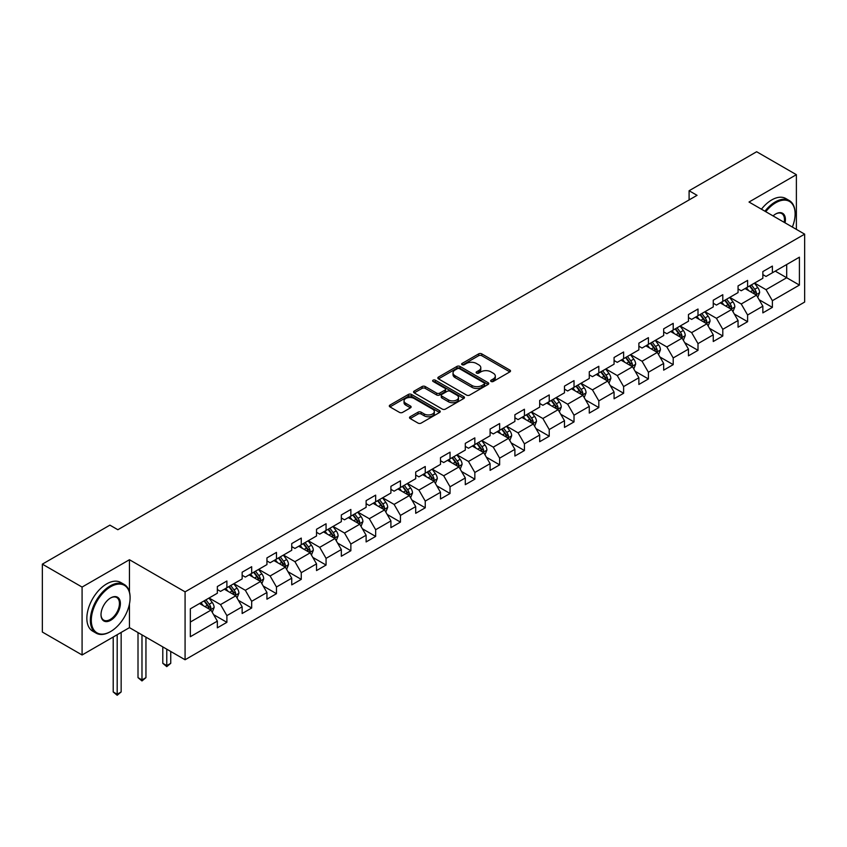 <?xml version="1.0" encoding="UTF-8"?>
<svg xmlns="http://www.w3.org/2000/svg" width="847" height="847" viewBox="0 0 847 847"><rect width="100%" height="100%" fill="white"/><g stroke="black" fill="none" stroke-linecap="round" stroke-linejoin="round"><path stroke-width="1.27" d="M491.101 381.457A1.546 0.889 0 0 0 493.282 381.457L509.862 371.886A2.202 1.27 0 0 0 510.508 370.986A2.202 1.27 0 0 0 509.862 370.086L481.774 353.877A2.202 1.27 0 0 0 478.65 353.877L462.081 363.448A1.546 0.889 0 0 0 461.626 364.072A1.546 0.889 0 0 0 462.081 364.708A1.546 0.889 0 0 0 464.262 364.708L466.411 363.469A7.062 4.076 0 0 1 476.395 363.469L478.735 364.813A7.062 4.076 0 0 1 480.8 367.704A7.062 4.076 0 0 1 478.735 370.584L476.586 371.822A1.546 0.889 0 0 0 476.13 372.447A1.546 0.889 0 0 0 476.586 373.082A1.546 0.889 0 0 0 478.767 373.082L480.916 371.844A7.062 4.076 0 0 1 490.9 371.844L493.24 373.199A7.062 4.076 0 0 1 495.304 376.079A7.062 4.076 0 0 1 493.24 378.958L491.101 380.197A1.546 0.889 0 0 0 490.646 380.832A1.546 0.889 0 0 0 491.101 381.457L491.101 380.197M410.16 416.745A2.202 1.27 0 0 0 409.514 417.645A2.202 1.27 0 0 0 410.16 418.545L418.047 423.098A2.202 1.27 0 0 0 421.16 423.098L439.572 412.468A2.202 1.27 0 0 0 440.218 411.568A2.202 1.27 0 0 0 439.572 410.668L411.494 394.448A2.202 1.27 0 0 0 408.37 394.448L389.959 405.078A2.202 1.27 0 0 0 389.313 405.978A2.202 1.27 0 0 0 389.959 406.888L399.477 412.383A2.202 1.27 0 0 0 402.6 412.383L410.477 407.831A2.202 1.27 0 0 0 411.123 406.931A2.202 1.27 0 0 0 410.477 406.031L405.755 403.299A5.897 3.409 0 0 1 404.03 400.896A5.897 3.409 0 0 1 407.672 397.741A5.897 3.409 0 0 1 414.098 398.482L432.595 409.154A5.897 3.409 0 0 1 434.32 411.568A5.897 3.409 0 0 1 430.678 414.712A5.897 3.409 0 0 1 424.241 413.982L421.16 412.193A2.202 1.27 0 0 0 418.047 412.193L410.16 416.745L410.16 418.545M129.453 559.729L82.085 587.077L42.35 564.144L42.35 632.042L82.085 654.985L129.453 627.638L185.08 659.76L185.08 591.852L129.453 559.729L129.453 591.968M796.381 229.378L796.381 174.683L749.023 202.031L804.65 234.153L185.08 591.852M796.381 174.683L756.646 151.74L689.098 190.744L689.098 199.924M42.35 564.144L109.898 525.14L117.849 529.724L697.049 195.329L689.098 190.744M466.559 395.083A2.202 1.27 0 0 0 469.683 395.083L488.094 384.453A2.202 1.27 0 0 0 488.74 383.553A2.202 1.27 0 0 0 488.094 382.653L460.006 366.444A2.202 1.27 0 0 0 456.893 366.444L438.481 377.074A2.202 1.27 0 0 0 437.835 377.974A2.202 1.27 0 0 0 438.481 378.874L466.559 395.083M433.717 381.796A1.546 0.889 0 0 1 435.284 382.008L435.284 380.176L463.828 396.661A2.202 1.27 0 0 1 464.474 397.561A2.202 1.27 0 0 1 463.828 398.461L445.427 409.09A2.202 1.27 0 0 1 442.303 409.09L414.215 392.881L422.102 388.36L422.102 386.528L414.215 391.07A2.202 1.27 0 0 0 413.569 391.981A2.202 1.27 0 0 0 414.215 392.881L414.215 391.07M422.102 388.36A2.202 1.27 0 0 1 425.215 388.36L425.215 386.528A2.202 1.27 0 0 0 422.102 386.528M425.215 386.528L436.607 393.103A2.202 1.27 0 0 0 439.731 393.103L444.95 390.086A2.202 1.27 0 0 0 445.596 389.186A2.202 1.27 0 0 0 444.95 388.286L433.103 381.436A1.546 0.889 0 0 1 432.648 380.811A1.546 0.889 0 0 1 433.6 379.985A1.546 0.889 0 0 1 435.284 380.176M185.08 659.76L804.65 302.061L804.65 234.153M213.613 614.657L226.89 622.323L226.89 615.621L242.147 606.812L242.147 613.514L251.675 608.008L251.675 601.306L266.943 592.498L266.943 599.2L276.471 593.683L276.471 586.992L291.739 578.183L291.739 584.875L301.267 579.369L301.267 572.678L316.534 563.869L316.534 570.56L326.063 565.055L326.063 558.364L341.33 549.544L341.33 556.246L350.859 550.741L350.859 544.039L366.116 535.23L366.116 541.932L375.655 536.426L375.655 529.724L390.912 520.916L390.912 527.617L400.451 522.112L400.451 515.41L415.708 506.601L415.708 513.303L425.247 507.798L425.247 501.096L440.504 492.287L440.504 498.989L450.043 493.483L450.043 486.781L465.299 477.973L465.299 484.675L474.839 479.169L474.839 472.467L490.095 463.658L490.095 470.36L499.635 464.844L499.635 458.153L514.891 449.344L514.891 456.035L524.431 450.53L524.431 443.839L539.687 435.03L539.687 441.721L549.227 436.216L549.227 429.524L564.483 420.705L564.483 427.407L574.022 421.901L574.022 415.199L589.279 406.391L589.279 413.092L598.818 407.587L598.818 400.885L614.075 392.076L614.075 398.778L623.614 393.273L623.614 386.571L638.871 377.762L638.871 384.464L648.41 378.958L648.41 372.257L663.667 363.448L663.667 370.15L673.206 364.644L673.206 357.942L688.463 349.133L688.463 355.835L698.002 350.33L698.002 343.628L713.259 334.819L713.259 341.51L722.798 336.005L722.798 329.314L738.055 320.505L738.055 327.196L747.594 321.691L747.594 314.999L762.851 306.19L762.851 312.882L772.379 307.376L772.379 300.685L799.409 285.079L799.409 257.181L786.694 264.529L786.694 277.742L799.409 285.079M226.89 622.323L217.351 627.828L217.351 621.126L190.331 636.722L190.331 608.834L217.351 593.228L217.351 586.526L226.89 581.021L226.89 587.723L242.147 578.914L242.147 572.212L251.675 566.707L251.675 573.408L266.943 564.6L266.943 557.898L276.471 552.392L276.471 559.094L291.739 550.285L291.739 543.583L301.267 538.078L301.267 544.78L316.534 535.971L316.534 529.269L326.063 523.764L326.063 530.466L341.33 521.657L341.33 514.955L350.859 509.449L350.859 516.151L366.116 507.332L366.116 500.641L375.655 495.135L375.655 501.826L390.912 493.018L390.912 486.326L400.451 480.821L400.451 487.512L415.708 478.703L415.708 472.001L425.247 466.496L425.247 473.198L440.504 464.389L440.504 457.687L450.043 452.182L450.043 458.883L465.299 450.075L465.299 443.373L474.839 437.867L474.839 444.569L490.095 435.76L490.095 429.058L499.635 423.553L499.635 430.255L514.891 421.446L514.891 414.744L524.431 409.239L524.431 415.941L539.687 407.132L539.687 400.43L549.227 394.924L549.227 401.626L564.483 392.817L564.483 386.116L574.022 380.61L574.022 387.301L589.279 378.493L589.279 371.801L598.818 366.296L598.818 372.987L614.075 364.178L614.075 357.487L623.614 351.981L623.614 358.673L638.871 349.864L638.871 343.162L648.41 337.657L648.41 344.358L663.667 335.55L663.667 328.848L673.206 323.342L673.206 330.044L688.463 321.235L688.463 314.533L698.002 309.028L698.002 315.73L713.259 306.921L713.259 300.219L722.798 294.714L722.798 301.416L738.055 292.607L738.055 285.905L747.594 280.399L747.594 287.101L762.851 278.292L762.851 271.591L772.379 266.085L772.379 272.787L799.409 257.181M224.339 589.194L235.784 595.801L220.527 604.61L209.082 598.003M217.351 589.554L220.527 591.397L226.89 587.723M220.527 604.61L226.89 615.621M235.784 595.801L242.147 606.812M249.134 574.88L260.58 581.487L245.323 590.295L233.878 583.689M242.147 575.24L245.323 577.082L251.675 573.408M245.323 590.295L251.675 601.306M260.58 581.487L266.943 592.498M273.93 560.566L285.375 567.172L270.119 575.981L258.674 569.375M266.943 560.926L270.119 562.768L276.471 559.094M270.119 575.981L276.471 586.992M285.375 567.172L291.739 578.183M298.726 546.241L310.171 552.847L294.915 561.667L283.47 555.05M291.739 546.611L294.915 548.443L301.267 544.78M294.915 561.667L301.267 572.678M310.171 552.847L316.534 563.869M323.522 531.927L334.967 538.533L319.711 547.342L308.266 540.735M316.534 532.297L319.711 534.129L326.063 530.466M319.711 547.342L326.063 558.364M334.967 538.533L341.33 549.544M348.318 517.612L359.763 524.219L344.507 533.028L333.062 526.421M341.33 517.983L344.507 519.814L350.859 516.151M344.507 533.028L350.859 544.039M359.763 524.219L366.116 535.23M373.114 503.298L384.559 509.905L369.303 518.713L357.858 512.107M366.116 503.669L369.303 505.5L375.655 501.826M369.303 518.713L375.655 529.724M384.559 509.905L390.912 520.916M397.91 488.984L409.355 495.59L394.099 504.399L382.653 497.792M390.912 489.354L394.099 491.186L400.451 487.512M394.099 504.399L400.451 515.41M409.355 495.59L415.708 506.601M422.706 474.669L434.151 481.276L418.894 490.085L407.449 483.478M415.708 475.04L418.894 476.872L425.247 473.198M418.894 490.085L425.247 501.096M434.151 481.276L440.504 492.287M447.502 460.355L458.947 466.962L443.69 475.77L432.245 469.164M440.504 460.715L443.69 462.557L450.043 458.883M443.69 475.77L450.043 486.781M458.947 466.962L465.299 477.973M472.298 446.041L483.743 452.647L468.486 461.456L457.041 454.85M465.299 446.401L468.486 448.243L474.839 444.569M468.486 461.456L474.839 472.467M483.743 452.647L490.095 463.658M497.094 431.726L508.539 438.333L493.272 447.142L481.837 440.535M490.095 432.086L493.272 433.929L499.635 430.255M493.272 447.142L499.635 458.153M508.539 438.333L514.891 449.344M521.89 417.402L533.335 424.008L518.068 432.828L506.633 426.21M514.891 417.772L518.068 419.604L524.431 415.941M518.068 432.828L524.431 443.839M533.335 424.008L539.687 435.03M546.686 403.087L558.131 409.694L542.863 418.503L531.418 411.896M539.687 403.458L542.863 405.29L549.227 401.626M542.863 418.503L549.227 429.524M558.131 409.694L564.483 420.705M571.481 388.773L582.927 395.38L567.659 404.188L556.214 397.582M564.483 389.144L567.659 390.975L574.022 387.301M567.659 404.188L574.022 415.199M582.927 395.38L589.279 406.391M596.277 374.459L607.712 381.065L592.455 389.874L581.01 383.268M589.279 374.829L592.455 376.661L598.818 372.987M592.455 389.874L598.818 400.885M607.712 381.065L614.075 392.076M621.073 360.144L632.508 366.751L617.251 375.56L605.806 368.953M614.075 360.515L617.251 362.347L623.614 358.673M617.251 375.56L623.614 386.571M632.508 366.751L638.871 377.762M645.859 345.83L657.304 352.437L642.047 361.245L630.602 354.639M638.871 346.19L642.047 348.032L648.41 344.358M642.047 361.245L648.41 372.257M657.304 352.437L663.667 363.448M670.655 331.516L682.1 338.122L666.843 346.931L655.398 340.325M663.667 331.876L666.843 333.718L673.206 330.044M666.843 346.931L673.206 357.942M682.1 338.122L688.463 349.133M695.451 317.202L706.896 323.808L691.639 332.617L680.194 326.01M688.463 317.561L691.639 319.404L698.002 315.73M691.639 332.617L698.002 343.628M706.896 323.808L713.259 334.819M720.246 302.877L731.692 309.494L716.435 318.303L704.99 311.696M713.259 303.247L716.435 305.089L722.798 301.416M716.435 318.303L722.798 329.314M731.692 309.494L738.055 320.505M745.042 288.562L756.487 295.169L741.231 303.988L729.786 297.371M738.055 288.933L741.231 290.765L747.594 287.101M741.231 303.988L747.594 314.999M756.487 295.169L762.851 306.19M775.249 271.135L786.694 277.742L766.027 289.663L754.582 283.057M762.851 274.619L766.027 276.45L772.379 272.787M766.027 289.663L772.379 300.685M82.085 587.077L82.085 654.985M190.331 622.047L210.988 610.115L199.543 603.509M210.988 610.115L217.351 621.126M759.113 299.722L772.379 307.376M734.317 314.036L747.594 321.691M709.521 328.35L722.798 336.005M684.725 342.664L698.002 350.33M659.929 356.979L673.206 364.644M635.134 371.293L648.41 378.958M610.338 385.607L623.614 393.273M585.542 399.922L598.818 407.587M560.746 414.236L574.022 421.901M535.95 428.561L549.227 436.216M511.154 442.875L524.431 450.53M486.358 457.189L499.635 464.844M461.573 471.504L474.839 479.169M436.777 485.818L450.043 493.483M411.981 500.132L425.247 507.798M387.185 514.447L400.451 522.112M362.389 528.761L375.655 536.426M337.593 543.075L350.859 550.741M312.797 557.4L326.063 565.055M288.001 571.714L301.267 579.369M263.205 586.029L276.471 593.683M238.409 600.343L251.675 608.008M129.453 627.638L129.453 603.964M491.715 381.679L493.24 380.801A7.062 4.076 0 0 0 495.304 377.91L495.304 376.079M480.8 367.704L480.8 369.536A7.062 4.076 0 0 1 478.735 372.415L477.2 373.305M509.862 370.086L509.862 371.886L481.774 355.708A2.202 1.27 0 0 0 478.65 355.708L462.695 364.919M488.063 384.474L460.006 368.276A2.202 1.27 0 0 0 456.893 368.276L438.513 378.884M484.188 384.189A1.546 0.889 0 0 0 484.643 383.553A1.546 0.889 0 0 0 484.188 382.929L459.54 368.689A1.546 0.889 0 0 0 457.359 368.689L455.093 370.001A7.062 4.076 0 0 0 453.029 372.881A7.062 4.076 0 0 0 455.093 375.761L471.948 385.491A7.062 4.076 0 0 0 481.932 385.491L484.188 384.189L484.188 386.02A1.546 0.889 0 0 0 484.643 385.385L484.643 383.553M453.029 372.881L453.029 374.713A7.062 4.076 0 0 0 455.093 377.603L455.093 375.761M484.188 386.02L481.932 387.323A7.062 4.076 0 0 1 471.948 387.323L455.093 377.603M425.215 388.36L436.607 394.935A2.202 1.27 0 0 0 439.731 394.935L444.95 391.917A2.202 1.27 0 0 0 445.596 391.018L445.596 389.186M435.284 382.008L463.807 398.482M448.423 399.922A5.897 3.409 0 0 0 454.86 400.663A5.897 3.409 0 0 0 458.502 397.518A5.897 3.409 0 0 0 456.777 395.104L450.255 391.346A2.202 1.27 0 0 0 447.142 391.346L441.912 394.363A2.202 1.27 0 0 0 441.266 395.263A2.202 1.27 0 0 0 441.912 396.163L448.423 399.922L448.423 401.764A5.897 3.409 0 0 0 454.86 402.494A5.897 3.409 0 0 0 458.502 399.35L458.502 397.518M441.266 395.263L441.266 397.095A2.202 1.27 0 0 0 441.912 397.995L441.912 396.163M448.423 401.764L441.912 397.995M434.32 411.568L434.32 413.4A5.897 3.409 0 0 1 430.678 416.555A5.897 3.409 0 0 1 424.241 415.813L421.16 414.035A2.202 1.27 0 0 0 418.047 414.035L410.192 418.566M404.03 400.896L404.03 402.727A5.897 3.409 0 0 0 405.755 405.141L405.755 403.299M410.446 407.841L405.755 405.141M439.54 412.489L411.494 396.29A2.202 1.27 0 0 0 408.37 396.29L389.991 406.899M757.747 297.35L759.632 292.586A5.961 3.441 -120 0 0 757.737 287.514L754.455 283.131M748.737 290.701L746.503 287.726M755.566 294.64L756.424 292.84A5.961 3.441 -120 0 0 754.719 289.261L751.437 284.878M749.944 285.735L753.586 290.595A3.039 1.747 60 0 1 754.137 291.516L756.424 292.84M749.531 285.979L752.803 290.362A5.961 3.441 60 0 1 754.518 293.941M792.358 227.049A27.422 15.828 120 0 0 795.111 213.963A27.422 15.828 120 0 0 775.725 202.761A27.422 15.828 120 0 0 765.762 211.697M764.936 211.221A28.099 16.22 -60 0 1 775.249 201.935A28.099 16.22 -60 0 1 789.298 200.548A28.099 16.22 -60 0 1 795.111 213.412A28.099 16.22 -60 0 1 795.111 213.688M773.067 215.921A13.711 7.919 -60 0 1 775.725 213.963L775.725 213.963A13.711 7.919 -60 0 1 785.053 222.835M761.442 209.198A28.099 16.22 -60 0 1 771.744 199.924A28.099 16.22 -60 0 1 785.794 198.526L789.298 200.548M784.184 222.327A13.033 7.528 120 0 0 781.76 213.592A13.033 7.528 120 0 0 775.481 214.1M110.216 631.767L110.692 631.491A27.422 15.828 120 0 0 130.089 597.908A27.422 15.828 120 0 0 110.692 586.717A27.422 15.828 120 0 0 91.307 620.3A27.422 15.828 120 0 0 110.692 631.491L110.216 631.767A28.099 16.22 -60 0 1 96.166 633.164A28.099 16.22 -60 0 1 91.868 610.645A28.099 16.22 -60 0 1 110.216 585.891A28.099 16.22 -60 0 1 124.265 584.494A28.099 16.22 -60 0 1 130.089 597.357A28.099 16.22 -60 0 1 130.089 597.633M110.692 620.3A13.711 7.919 -60 0 1 101.005 614.7A13.711 7.919 -60 0 1 110.692 597.908L110.692 597.908A13.711 7.919 -60 0 1 120.39 603.509A13.711 7.919 -60 0 1 110.692 620.3M101.005 614.424A13.033 7.528 120 0 0 103.705 620.12A13.033 7.528 120 0 0 110.216 619.475A13.033 7.528 120 0 0 118.739 607.987A13.033 7.528 120 0 0 116.738 597.537A13.033 7.528 120 0 0 110.459 598.056M96.166 633.164L92.672 631.142A28.099 16.22 -60 0 1 88.363 608.633A28.099 16.22 -60 0 1 106.722 583.869A28.099 16.22 -60 0 1 120.772 582.482L124.265 584.494M732.951 311.664L734.836 306.9A5.961 3.441 -120 0 0 732.941 301.828L729.659 297.445M723.941 305.015L721.708 302.04M730.77 308.954L731.628 307.154A5.961 3.441 -120 0 0 729.923 303.575L726.641 299.192M725.148 300.05L728.791 304.909A3.039 1.747 60 0 1 729.341 305.831L731.628 307.154M724.736 300.293L728.018 304.676A5.961 3.441 60 0 1 729.722 308.255M708.156 325.979L710.04 321.214A5.961 3.441 -120 0 0 708.145 316.143L704.863 311.77M699.146 319.33L696.912 316.355M705.975 323.268L706.832 321.468A5.961 3.441 -120 0 0 705.128 317.89L701.845 313.506M700.353 314.375L703.995 319.224A3.039 1.747 60 0 1 704.545 320.145L706.832 321.468M699.94 314.608L703.222 318.991A5.961 3.441 60 0 1 704.926 322.569M683.36 340.293L685.255 335.528A5.961 3.441 -120 0 0 683.349 330.457L680.067 326.084M674.35 333.644L672.126 330.669M681.179 337.593L682.036 335.783A5.961 3.441 -120 0 0 680.332 332.204L677.049 327.821M675.557 328.689L679.199 333.549A3.039 1.747 60 0 1 679.749 334.47L682.036 335.783M675.144 328.922L678.426 333.305A5.961 3.441 60 0 1 680.13 336.884M658.564 354.607L660.459 349.843A5.961 3.441 -120 0 0 658.553 344.771L655.271 340.399M649.554 347.958L647.33 344.983M656.383 351.907L657.24 350.097A5.961 3.441 -120 0 0 655.536 346.518L652.254 342.135M650.761 343.003L654.403 347.863A3.039 1.747 60 0 1 654.953 348.784L657.24 350.097M650.348 343.236L653.63 347.619A5.961 3.441 60 0 1 655.334 351.198M633.768 368.921L635.663 364.168A5.961 3.441 -120 0 0 633.757 359.086L630.475 354.713M624.758 362.272L622.534 359.297M631.587 366.222L632.444 364.422A5.961 3.441 -120 0 0 630.74 360.833L627.458 356.46M625.965 357.318L629.607 362.177A3.039 1.747 60 0 1 630.157 363.098L632.444 364.422M625.552 357.561L628.834 361.934A5.961 3.441 60 0 1 630.539 365.523M608.972 383.246L610.867 378.482A5.961 3.441 -120 0 0 608.961 373.411L605.679 369.027M599.962 376.587L597.738 373.612M606.791 380.536L607.648 378.736A5.961 3.441 -120 0 0 605.944 375.147L602.662 370.774M601.169 371.632L604.811 376.492A3.039 1.747 60 0 1 605.361 377.413L607.648 378.736M600.756 371.875L604.038 376.248A5.961 3.441 60 0 1 605.743 379.837M584.176 397.561L586.071 392.796A5.961 3.441 -120 0 0 584.165 387.725L580.883 383.342M575.166 390.901L572.943 387.926M581.995 394.85L582.852 393.05A5.961 3.441 -120 0 0 581.148 389.461L577.866 385.089M576.373 385.946L580.015 390.806A3.039 1.747 60 0 1 580.566 391.727L582.852 393.05M575.96 386.19L579.242 390.562A5.961 3.441 60 0 1 580.947 394.151M559.38 411.875L561.275 407.111A5.961 3.441 -120 0 0 559.369 402.039L556.087 397.656M550.37 405.226L548.147 402.251M557.21 409.165L558.057 407.365A5.961 3.441 -120 0 0 556.352 403.775L553.07 399.403M551.577 400.26L555.219 405.12A3.039 1.747 60 0 1 555.77 406.041L558.057 407.365M551.164 400.504L554.446 404.887A5.961 3.441 60 0 1 556.151 408.466M534.584 426.189L536.479 421.425A5.961 3.441 -120 0 0 534.573 416.353L531.291 411.97M525.574 419.54L523.351 416.565M532.414 423.479L533.261 421.679A5.961 3.441 -120 0 0 531.556 418.1L528.274 413.717M526.781 414.575L530.423 419.434A3.039 1.747 60 0 1 530.974 420.356L533.261 421.679M526.368 414.818L529.65 419.201A5.961 3.441 60 0 1 531.355 422.78M509.788 440.504L511.683 435.739A5.961 3.441 -120 0 0 509.778 430.668L506.495 426.285M500.778 433.855L498.555 430.879M507.618 437.793L508.465 435.993A5.961 3.441 -120 0 0 506.76 432.415L503.478 428.031M501.985 428.889L505.627 433.749A3.039 1.747 60 0 1 506.178 434.67L508.465 435.993M501.572 429.133L504.854 433.516A5.961 3.441 60 0 1 506.559 437.094M484.992 454.818L486.887 450.053A5.961 3.441 -120 0 0 484.982 444.982L481.71 440.609M475.982 448.169L473.759 445.194M482.822 452.107L483.669 450.308A5.961 3.441 -120 0 0 481.964 446.729L478.682 442.346M477.189 443.214L480.831 448.063A3.039 1.747 60 0 1 481.382 448.995L483.669 450.308M476.776 443.447L480.058 447.83A5.961 3.441 60 0 1 481.763 451.409M460.196 469.132L462.091 464.368A5.961 3.441 -120 0 0 460.186 459.296L456.914 454.924M451.186 462.483L448.963 459.508M458.026 466.432L458.873 464.622A5.961 3.441 -120 0 0 457.168 461.043L453.886 456.66M452.393 457.528L456.035 462.388A3.039 1.747 60 0 1 456.586 463.309L458.873 464.622M451.98 457.761L455.263 462.144A5.961 3.441 60 0 1 456.967 465.723M435.4 483.446L437.296 478.682A5.961 3.441 -120 0 0 435.39 473.611L432.118 469.238M426.39 476.797L424.167 473.822M433.23 480.747L434.077 478.936A5.961 3.441 -120 0 0 432.372 475.358L429.09 470.974M427.597 471.843L431.239 476.702A3.039 1.747 60 0 1 431.79 477.623L434.077 478.936M427.184 472.075L430.467 476.459A5.961 3.441 60 0 1 432.171 480.037M410.604 497.761L412.5 493.007A5.961 3.441 -120 0 0 410.604 487.925L407.322 483.552M401.605 491.112L399.371 488.137M408.434 495.061L409.281 493.261A5.961 3.441 -120 0 0 407.576 489.672L404.294 485.299M402.801 486.157L406.444 491.016A3.039 1.747 60 0 1 406.994 491.938L409.281 493.261M402.389 486.4L405.671 490.773A5.961 3.441 60 0 1 407.375 494.362M385.819 512.086L387.704 507.321A5.961 3.441 -120 0 0 385.808 502.25L382.526 497.867M376.809 505.426L374.575 502.451M383.638 509.375L384.485 507.575A5.961 3.441 -120 0 0 382.78 503.986L379.498 499.614M378.016 500.471L381.648 505.331A3.039 1.747 60 0 1 382.198 506.252L384.485 507.575M377.593 500.715L380.875 505.087A5.961 3.441 60 0 1 382.579 508.676M361.023 526.4L362.908 521.636A5.961 3.441 -120 0 0 361.013 516.564L357.73 512.181M352.013 519.74L349.779 516.765M358.842 523.69L359.689 521.89A5.961 3.441 -120 0 0 357.985 518.3L354.713 513.928M353.22 514.785L356.852 519.645A3.039 1.747 60 0 1 357.402 520.566L359.689 521.89M352.797 515.029L356.079 519.402A5.961 3.441 60 0 1 357.783 522.991M336.227 540.714L338.112 535.95A5.961 3.441 -120 0 0 336.217 530.878L332.935 526.495M327.217 534.065L324.983 531.09M334.046 538.004L334.893 536.204A5.961 3.441 -120 0 0 333.189 532.625L329.917 528.242M328.424 529.1L332.056 533.959A3.039 1.747 60 0 1 332.606 534.88L334.893 536.204M328.001 529.343L331.283 533.726A5.961 3.441 60 0 1 332.987 537.305M311.431 555.029L313.316 550.264A5.961 3.441 -120 0 0 311.421 545.193L308.139 540.81M302.421 548.38L300.187 545.404M309.25 552.318L310.108 550.518A5.961 3.441 -120 0 0 308.393 546.94L305.121 542.556M303.628 543.414L307.26 548.274A3.039 1.747 60 0 1 307.821 549.195L310.108 550.518M303.205 543.658L306.487 548.041A5.961 3.441 60 0 1 308.192 551.619M286.635 569.343L288.52 564.578A5.961 3.441 -120 0 0 286.625 559.507L283.343 555.124M277.625 562.694L275.391 559.719M284.454 566.632L285.312 564.833A5.961 3.441 -120 0 0 283.607 561.254L280.325 556.871M278.832 557.728L282.464 562.588A3.039 1.747 60 0 1 283.025 563.509L285.312 564.833M278.419 557.972L281.691 562.355A5.961 3.441 60 0 1 283.396 565.934M261.839 583.657L263.724 578.893A5.961 3.441 -120 0 0 261.829 573.821L258.547 569.449M252.83 577.008L250.596 574.033M259.658 580.947L260.516 579.147A5.961 3.441 -120 0 0 258.811 575.568L255.529 571.185M254.036 572.053L257.679 576.902A3.039 1.747 60 0 1 258.229 577.834L260.516 579.147M253.624 572.286L256.895 576.669A5.961 3.441 60 0 1 258.6 580.248M166.774 649.194L166.774 665.615L170.745 663.317L170.745 651.481M170.745 663.317L166.774 666.631L162.793 663.317L162.793 646.896M162.793 663.317L166.774 665.615L166.774 666.631M237.044 597.971L238.928 593.207A5.961 3.441 -120 0 0 237.033 588.136L233.751 583.763M228.034 591.322L225.8 588.347M234.863 595.272L235.72 593.461A5.961 3.441 -120 0 0 234.016 589.883L230.733 585.499M229.241 586.368L232.883 591.227A3.039 1.747 60 0 1 233.433 592.148L235.72 593.461M228.828 586.6L232.099 590.984A5.961 3.441 60 0 1 233.814 594.562M141.978 634.869L141.978 679.929L145.949 677.642L145.949 637.166M145.949 677.642L141.978 680.946L138.008 677.642L138.008 632.582M138.008 677.642L141.978 679.929L141.978 680.946M212.248 612.286L214.132 607.521A5.961 3.441 -120 0 0 212.237 602.45L208.955 598.077M203.238 605.637L201.004 602.662M210.067 609.586L210.924 607.775A5.961 3.441 -120 0 0 209.22 604.197L205.937 599.814M204.445 600.682L208.087 605.541A3.039 1.747 60 0 1 208.637 606.463L210.924 607.775M204.032 600.915L207.314 605.298A5.961 3.441 60 0 1 209.018 608.877M117.182 634.731L117.182 694.244L121.153 691.957L121.153 632.434M121.153 691.957L117.182 695.26L113.212 691.957L113.212 637.018M113.212 691.957L117.182 694.244L117.182 695.26M493.24 380.801L493.24 378.958M476.586 373.082L476.586 371.822M478.735 372.415L478.735 370.584M462.081 364.708L462.081 363.448M478.65 355.708L478.65 353.877M481.774 355.708L481.774 353.877M438.481 378.874L438.481 377.074M456.893 368.276L456.893 366.444M460.006 368.276L460.006 366.444M488.094 384.453L488.094 382.653M471.948 387.323L471.948 385.491M481.932 387.323L481.932 385.491M436.607 394.935L436.607 393.103M439.731 394.935L439.731 393.103M444.95 391.917L444.95 390.086M463.828 398.461L463.828 396.661M418.047 414.035L418.047 412.193M421.16 414.035L421.16 412.193M424.241 415.813L424.241 413.982M410.477 407.831L410.477 406.031M389.959 406.888L389.959 405.078M408.37 396.29L408.37 394.448M411.494 396.29L411.494 394.448M439.572 412.468L439.572 410.668M755.905 294.83L759.6 292.702M754.719 289.261L757.737 287.514M750.474 291.707L752.803 290.362M731.109 309.144L734.804 307.016M729.923 303.575L732.941 301.828M725.678 306.021L728.018 304.676M706.313 323.469L710.008 321.331M705.128 317.89L708.145 316.143M700.893 320.335L703.222 318.991M681.517 337.784L685.212 335.645M680.332 332.204L683.349 330.457M676.097 334.65L678.426 333.305M656.721 352.098L660.416 349.959M655.536 346.518L658.553 344.771M651.301 348.964L653.63 347.619M631.926 366.412L635.621 364.274M630.74 360.833L633.757 359.086M626.505 363.278L628.834 361.934M607.13 380.727L610.825 378.598M605.944 375.147L608.961 373.411M601.709 377.593L604.038 376.248M582.334 395.041L586.029 392.913M581.148 389.461L584.165 387.725M576.913 391.907L579.242 390.562M557.538 409.355L561.233 407.227M556.352 403.775L559.369 402.039M552.117 406.232L554.446 404.887M532.742 423.669L536.437 421.541M531.556 418.1L534.573 416.353M527.321 420.546L529.65 419.201M507.946 437.994L511.641 435.856M506.76 432.415L509.778 430.668M502.525 434.86L504.854 433.516M483.15 452.309L486.845 450.17M481.964 446.729L484.982 444.982M477.729 449.175L480.058 447.83M458.354 466.623L462.049 464.484M457.168 461.043L460.186 459.296M452.933 463.489L455.263 462.144M433.558 480.937L437.253 478.799M432.372 475.358L435.39 473.611M428.137 477.803L430.467 476.459M408.762 495.251L412.457 493.113M407.576 489.672L410.604 487.925M403.341 492.118L405.671 490.773M383.966 509.566L387.661 507.438M382.78 503.986L385.808 502.25M378.545 506.432L380.875 505.087M359.17 523.88L362.865 521.752M357.985 518.3L361.013 516.564M353.75 520.746L356.079 519.402M334.374 538.194L338.08 536.066M333.189 532.625L336.217 530.878M328.954 535.071L331.283 533.726M309.589 552.509L313.284 550.381M308.393 546.94L311.421 545.193M304.158 549.385L306.487 548.041M284.793 566.834L288.488 564.695M283.607 561.254L286.625 559.507M279.362 563.7L281.691 562.355M259.997 581.148L263.692 579.009M258.811 575.568L261.829 573.821M254.566 578.014L256.895 576.669M235.201 595.462L238.896 593.323M234.016 589.883L237.033 588.136M229.77 592.328L232.099 590.984M210.405 609.776L214.1 607.638M209.22 604.197L212.237 602.45M204.974 606.643L207.314 605.298M795.111 213.963L795.111 213.412M130.089 597.908L130.089 597.357"/></g></svg>
